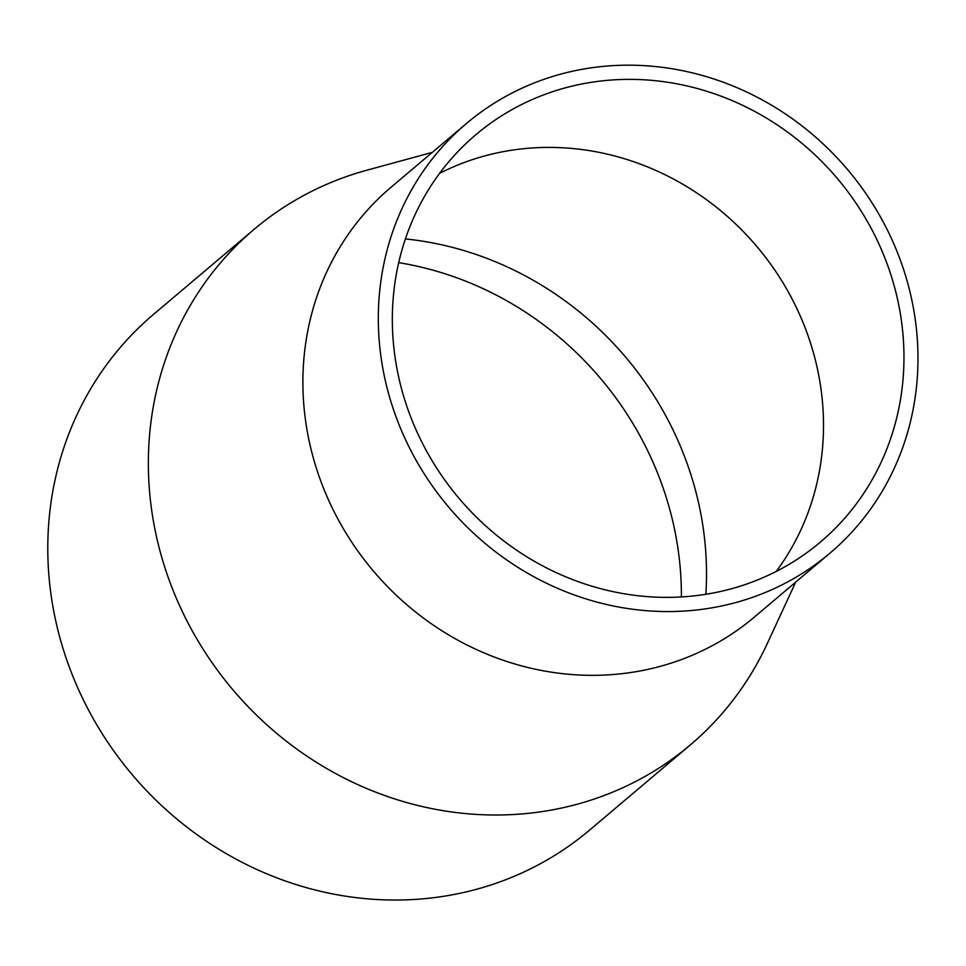 <?xml version="1.0" encoding="UTF-8"?>
<svg xmlns="http://www.w3.org/2000/svg" width="966" height="966" viewBox="0 0 966 966"><rect width="100%" height="100%" fill="white"/><g stroke="black" fill="none" stroke-linecap="round" stroke-linejoin="round"><path stroke-width="1.45" d="M776.229 571.437A266.773 247.682 49.8 0 0 779.333 567.163A266.773 247.682 49.8 0 0 756.837 246.475A266.773 247.682 49.8 0 0 444.348 170.982A266.773 247.682 49.8 0 0 439.615 173.337M757.284 580.059A266.773 247.682 49.8 0 0 820.4 542.083A266.773 247.682 49.8 0 0 837.293 178.444A266.773 247.682 49.8 0 0 475.9 134.66A266.773 247.682 49.8 0 0 435.533 466.288A266.773 247.682 49.8 0 0 757.284 580.059M705.856 594.283A323.055 299.943 49.8 0 0 405.394 238.928M681.38 596.94A323.055 299.943 49.8 0 0 398.704 262.631M432.309 152.362L367.008 170.173A337.677 313.515 49.8 0 0 254.13 229.316L153.558 314.361A337.677 313.515 49.8 0 0 102.468 734.124A337.677 313.515 49.8 0 0 509.722 878.142A337.677 313.515 49.8 0 0 589.622 830.072L690.195 745.04A337.677 313.515 49.8 0 0 767.282 643.561L795.694 582.136M254.13 229.316A337.677 313.515 49.8 0 0 203.041 649.092A337.677 313.515 49.8 0 0 610.295 793.11A337.677 313.515 49.8 0 0 690.195 745.04M466.457 123.491L391.037 187.259A281.408 261.267 49.8 0 0 348.46 537.072A281.408 261.267 49.8 0 0 687.84 657.085A281.408 261.267 49.8 0 0 754.422 617.033L829.842 553.252A281.408 261.267 49.8 0 0 847.653 169.678A281.408 261.267 49.8 0 0 466.457 123.491A281.408 261.267 49.8 0 0 423.881 473.292A281.408 261.267 49.8 0 0 763.261 593.317A281.408 261.267 49.8 0 0 829.842 553.252"/></g></svg>
